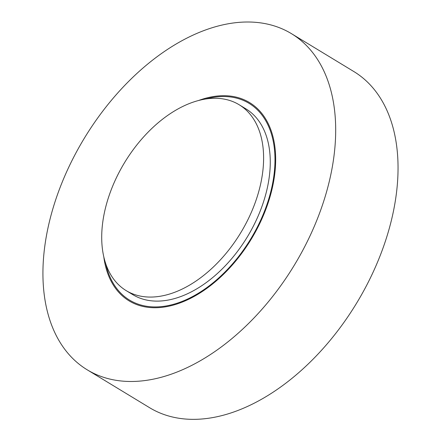 <?xml version="1.0" encoding="UTF-8"?>
<svg xmlns="http://www.w3.org/2000/svg" width="441" height="441" viewBox="0 0 441 441"><rect width="100%" height="100%" fill="white"/><g stroke="black" fill="none" stroke-linecap="round" stroke-linejoin="round"><path stroke-width="0.66" d="M291.391 33.626L353.754 71.492A196.669 122.697 121.3 0 1 381.691 251.662A196.669 122.697 121.3 0 1 225.186 414.711A196.669 122.697 121.3 0 1 149.593 407.699L87.235 369.828A196.669 122.697 121.3 0 1 84.44 138.044A196.669 122.697 121.3 0 1 291.391 33.626A196.669 122.697 121.3 0 1 319.334 213.797A196.669 122.697 121.3 0 1 162.828 376.846A196.669 122.697 121.3 0 1 87.235 369.828M205.627 99.016A115.101 71.811 121.3 0 1 249.055 103.343A115.101 71.811 121.3 0 1 265.41 208.791A115.101 71.811 121.3 0 1 173.815 304.218A115.101 71.811 121.3 0 1 129.571 300.112A115.101 71.811 121.3 0 1 105.702 263.569M103.773 256.668A116.005 72.374 -58.7 0 0 129.103 300.883A116.005 72.374 -58.7 0 0 251.177 239.292A116.005 72.374 -58.7 0 0 249.529 102.571A116.005 72.374 -58.7 0 0 204.938 98.431A116.005 72.374 -58.7 0 0 198.61 100.487M126.203 290.641L132.868 294.687A108.756 67.853 -58.7 0 0 247.313 236.944A108.756 67.853 -58.7 0 0 245.764 108.767L239.105 104.721A108.756 67.853 -58.7 0 0 197.298 100.846A108.756 67.853 -58.7 0 0 110.752 191.008A108.756 67.853 -58.7 0 0 126.203 290.641A108.756 67.853 -58.7 0 0 240.648 232.903A108.756 67.853 -58.7 0 0 239.105 104.721"/></g></svg>
